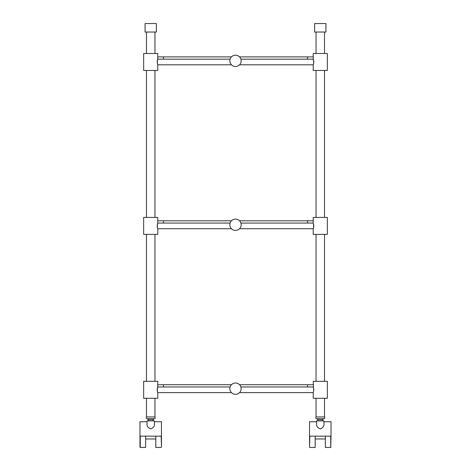 <?xml version="1.0" encoding="UTF-8"?>
<svg xmlns="http://www.w3.org/2000/svg" width="471" height="471" viewBox="0 0 471 471"><rect width="100%" height="100%" fill="white"/><g stroke="black" fill="none" stroke-linecap="round" stroke-linejoin="round"><path stroke-width="0.71" d="M140.264 436.146L140.264 447.45L139.981 436.146L161.459 436.146L161.459 446.997L161.459 421.733L154.394 421.733M154.394 418.625A0.848 0.848 0 0 0 155.242 417.777A0.848 0.848 0 0 1 154.394 418.625L147.046 418.625A0.848 0.848 0 0 1 146.198 417.777A0.848 0.848 0 0 1 147.046 416.929M155.242 417.777A0.848 0.848 0 0 0 154.394 416.929A0.848 0.848 0 0 1 155.242 417.777M313.498 387.786L313.215 381.322L327.345 381.322L327.345 398.278L313.215 398.278L313.215 392.626L239.539 392.626M313.786 390.276L313.751 388.969M313.297 387.186L313.215 386.974C313.851 388.858 313.851 390.742 313.215 392.626M313.215 386.974L240.893 386.974M157.785 384.713L163.437 384.713L163.437 386.974L157.785 386.974C157.149 388.858 157.149 390.742 157.785 392.626L157.285 390.889M231.461 392.626L157.785 392.626L157.785 398.278L143.655 398.278L143.655 381.322L157.785 381.322L157.691 387.215M313.78 390.347L313.78 389.24M157.497 391.795L157.385 391.372M157.22 390.347L157.22 389.24M157.285 390.883L157.232 390.512M157.214 390.276L157.785 386.974M313.786 226.368L313.215 223.066L313.215 217.414L327.345 217.414L327.345 234.37L313.215 234.37L313.215 228.718L313.715 226.981M313.715 226.975L313.768 226.604M313.239 223.119L313.215 223.066C313.851 224.95 313.851 226.834 313.215 228.718L239.539 228.718M313.215 223.066L240.893 223.066M157.785 220.805L163.437 220.805L163.437 223.066L157.785 223.066C157.149 224.95 157.149 226.834 157.785 228.718L157.285 226.981M231.461 228.718L157.785 228.718L157.785 234.37L143.655 234.37L143.655 217.414L157.785 217.414L157.691 223.307M313.503 227.887L313.615 227.464M313.78 226.439L313.78 225.332M157.497 227.887L157.385 227.464M157.22 226.439L157.22 225.332M157.285 226.975L157.232 226.604M157.214 226.368L157.785 223.066M313.786 62.46L313.215 59.158L313.215 53.506L327.345 53.506L327.345 70.462L313.215 70.462L313.215 64.81L313.715 63.073M313.715 63.067L313.768 62.696M313.297 59.37L313.215 59.158C313.851 61.042 313.851 62.926 313.215 64.81L239.539 64.81M313.215 59.158L240.893 59.158M157.785 56.897L163.437 56.897L163.437 59.158L157.785 59.158C157.149 61.042 157.149 62.926 157.785 64.81L157.285 63.073M231.461 64.81L157.785 64.81L157.785 70.462L143.655 70.462L143.655 53.506L157.785 53.506L157.691 59.399M313.503 63.979L313.615 63.556M313.78 62.531L313.78 61.424M157.497 63.979L157.385 63.556M157.22 62.531L157.22 61.424M157.285 63.067L157.232 62.696M157.214 62.46L157.785 59.158M147.046 421.733L139.981 421.733L139.981 446.997L140.264 447.45L145.633 447.45L145.633 436.146M155.807 436.146L155.807 447.45L161.176 447.45L161.459 446.997L161.176 436.146M147.046 418.625A0.848 0.848 0 0 1 146.198 417.777M153.546 418.625L153.546 419.755L147.894 419.755L147.894 418.625L153.546 418.625M152.981 419.755L152.981 420.886M148.459 419.755L148.459 420.886M147.046 424.701L147.046 420.886L154.394 420.886L154.394 424.701C154.376 426.549 153.152 427.933 150.726 428.857C148.294 427.945 147.07 426.561 147.046 424.701M156.372 23.55L145.068 23.55L145.068 32.028L156.372 32.028L156.372 23.55M154.959 398.278L154.959 416.929L146.481 416.929L146.481 398.278M316.606 418.625A0.848 0.848 0 0 1 315.758 417.777A0.848 0.848 0 0 1 316.606 416.929A0.848 0.848 0 0 0 315.758 417.777A0.848 0.848 0 0 0 316.606 418.625L323.954 418.625A0.848 0.848 0 0 0 324.802 417.777A0.848 0.848 0 0 0 323.954 416.929A0.848 0.848 0 0 1 324.802 417.777A0.848 0.848 0 0 1 323.954 418.625L323.106 418.625L323.954 418.625M315.193 436.146L315.193 447.45L309.824 447.45L309.541 446.997L309.824 436.146M309.541 446.997L309.541 436.146L331.019 436.146L330.736 447.45L330.736 436.146M331.019 446.997L330.736 447.45L325.367 447.45L325.367 436.146M323.106 418.625L323.106 419.755L317.454 419.755L317.454 418.625L323.106 418.625M322.541 419.755L322.541 420.886M318.019 419.755L318.019 420.886M316.606 424.701L316.606 420.886L323.954 420.886L323.954 424.701C323.936 426.549 322.712 427.933 320.286 428.857C317.854 427.945 316.63 426.561 316.606 424.701M323.954 421.733L331.019 421.733L331.019 436.146M316.606 421.733L309.541 421.733L309.541 436.146M325.932 23.55L314.628 23.55L314.628 32.028L325.932 32.028L325.932 23.55M324.519 398.278L324.519 416.929L316.041 416.929L316.041 398.278M163.437 386.974L230.107 386.974M239.539 384.713L307.563 384.713L307.563 386.974M163.437 384.713L231.461 384.713M307.563 384.713L313.215 384.713M241.152 388.669A5.652 5.652 0 0 1 235.5 394.321A5.652 5.652 0 0 1 229.848 388.669A5.652 5.652 0 0 1 235.5 383.017A5.652 5.652 0 0 1 241.152 388.669M163.437 223.066L230.107 223.066M239.539 220.805L307.563 220.805L307.563 223.066M163.437 220.805L231.461 220.805M307.563 220.805L313.215 220.805M163.437 59.158L230.107 59.158M239.539 56.897L307.563 56.897L307.563 59.158M163.437 56.897L231.461 56.897M307.563 56.897L313.215 56.897M241.152 224.761A5.652 5.652 0 0 1 235.5 230.413A5.652 5.652 0 0 1 229.848 224.761A5.652 5.652 0 0 1 235.5 219.109A5.652 5.652 0 0 1 241.152 224.761M241.152 60.853A5.652 5.652 0 0 1 235.5 66.505A5.652 5.652 0 0 1 229.848 60.853A5.652 5.652 0 0 1 235.5 55.201A5.652 5.652 0 0 1 241.152 60.853M155.807 438.972L145.633 438.972M154.959 32.028L154.959 53.506M154.959 70.462L154.959 217.414M154.959 234.37L154.959 381.322M146.481 32.028L146.481 53.506M146.481 70.462L146.481 217.414M146.481 234.37L146.481 381.322M325.367 438.972L315.193 438.972M324.519 32.028L324.519 53.506M324.519 70.462L324.519 217.414M324.519 234.37L324.519 381.322M316.041 32.028L316.041 53.506M316.041 70.462L316.041 217.414M316.041 234.37L316.041 381.322"/></g></svg>

